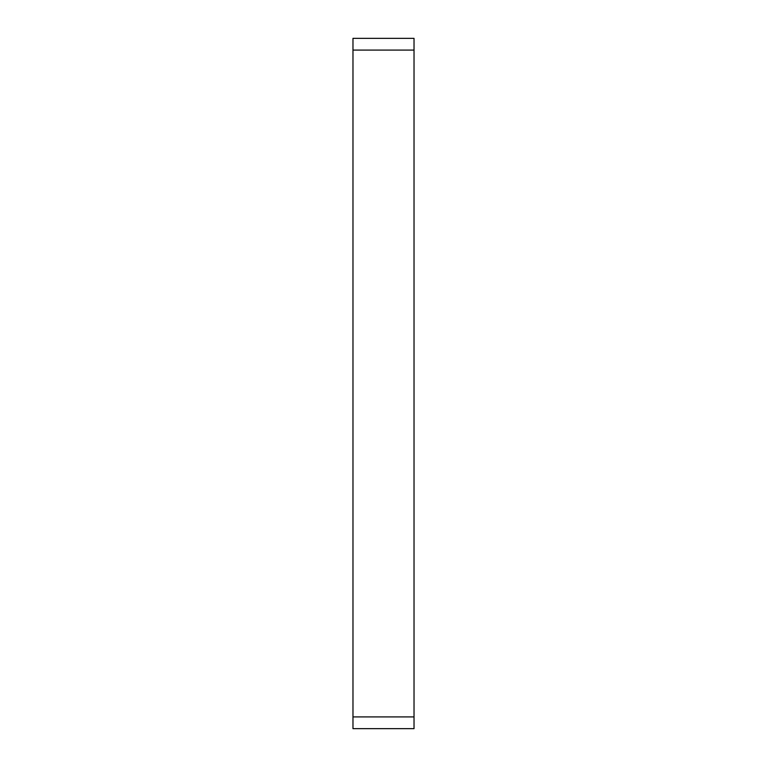 <?xml version="1.0" encoding="UTF-8"?>
<svg xmlns="http://www.w3.org/2000/svg" width="767" height="767" viewBox="0 0 767 767"><rect width="100%" height="100%" fill="white"/><g stroke="black" fill="none" stroke-linecap="round" stroke-linejoin="round"><path stroke-width="1.15" d="M352.973 50.085L352.973 38.35L414.027 38.35L414.027 50.085L352.973 50.085L352.973 716.915L414.027 716.915L414.027 728.65L352.973 728.65L352.973 716.915M414.027 50.085L414.027 716.915"/></g></svg>
